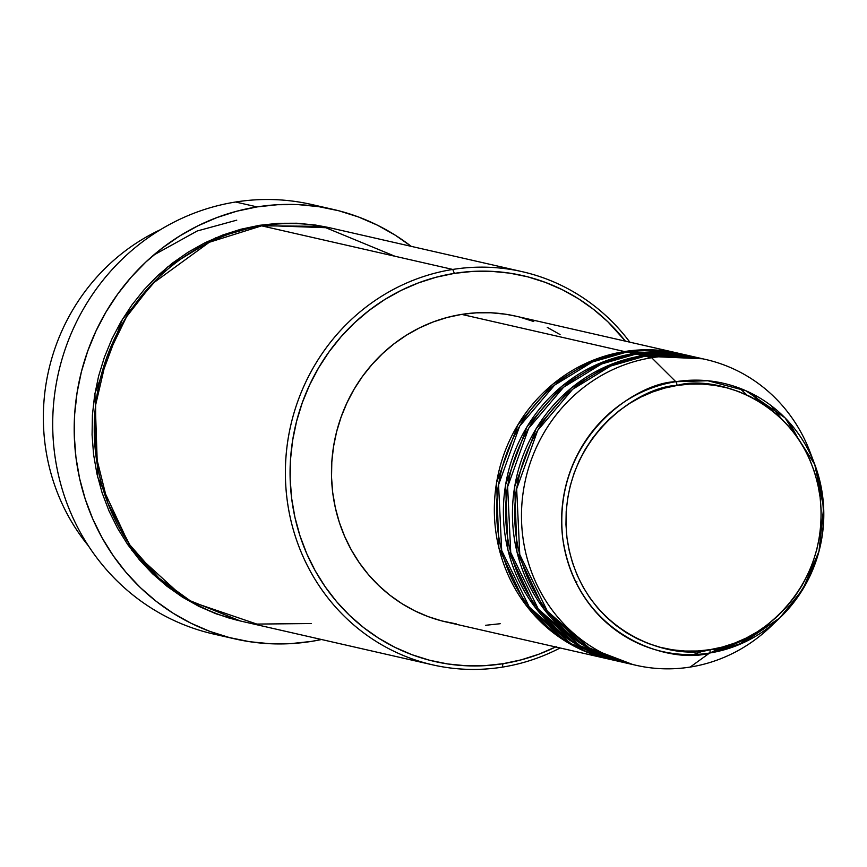 <?xml version="1.0" encoding="UTF-8"?>
<svg xmlns="http://www.w3.org/2000/svg" width="867" height="867" viewBox="0 0 867 867"><rect width="100%" height="100%" fill="white"/><g stroke="black" fill="none" stroke-linecap="round" stroke-linejoin="round"><path stroke-width="1.3" d="M702.411 358.775L644.885 356.196L651.67 357.735L675.816 381.708A3.739 1.084 81 0 1 677.094 385.457C713.465 374.262 806.234 399.925 820.139 497.42C830.597 595.477 747.701 649.08 710.008 649.665C673.637 660.86 580.868 635.197 566.964 537.692C556.506 439.645 639.413 386.043 677.094 385.457A3.739 1.084 -99 0 0 675.816 381.708C637.115 382.304 551.986 437.358 562.716 538.049C576.999 638.177 672.261 664.534 709.607 653.024A3.739 1.084 -99 0 0 710.008 649.665L697.523 650.998L684.995 651.052L672.554 649.817L660.307 647.313L648.386 643.552L636.909 638.589L625.963 632.455L615.678 625.205L606.131 616.936L597.439 607.691L589.668 597.591L582.895 586.721L577.194 575.179L572.61 563.084L569.186 550.545L566.964 537.692L565.956 524.654L566.184 511.541L567.636 498.482L570.302 485.607L574.149 473.046L579.156 460.908L585.258 449.323L592.41 438.388L600.528 428.222L609.544 418.913L619.363 410.546L629.908 403.22L641.06 396.988L652.721 391.927L664.772 388.069L677.094 385.457L689.59 384.124L702.107 384.07L714.56 385.306L726.795 387.809L738.717 391.57L750.204 396.533L761.139 402.667L771.435 409.907L780.972 418.187L789.664 427.42L797.445 437.532L804.208 448.402L809.919 459.943L814.503 472.038L817.917 484.577L820.139 497.42L821.147 510.468L820.919 523.581L819.467 536.64L816.801 549.505L812.953 562.076L807.946 574.214L801.845 585.799L794.703 596.734L786.586 606.9L777.569 616.209L767.739 624.576L757.194 631.902L746.043 638.134L734.392 643.195L722.341 647.053L710.008 649.665A3.739 1.084 81 0 1 709.607 653.024A137.55 130.744 -77.2 0 1 562.716 538.049A137.55 130.744 -77.2 0 1 675.816 381.708L651.67 357.735A156.819 149.059 102.8 0 0 522.725 535.979A156.819 149.059 102.8 0 0 690.197 667.059L709.607 653.024L690.197 667.059A156.819 149.059 -77.2 0 1 636.064 665.292A156.819 149.059 -77.2 0 1 521.685 507.531A156.819 149.059 -77.2 0 1 651.67 357.735L644.885 356.196A156.819 149.059 102.8 0 0 514.9 505.981A156.819 149.059 102.8 0 0 629.269 663.754L636.064 665.292M608.916 659.104A156.819 149.059 -77.2 0 0 610.043 659.353L566.639 641.948L525.543 604.592L498.872 547.792L496.596 482.507L517.967 424.7L552.832 384.189L590.438 361.333L624.522 351.547L679.793 353.573A156.819 149.059 -77.2 0 0 678.666 353.313A156.819 149.059 -77.2 0 0 624.522 351.547L461.667 314.396A156.819 149.059 102.8 0 0 331.682 464.192A156.819 149.059 102.8 0 0 446.05 621.953L608.916 659.104A156.819 149.059 -77.2 0 1 494.548 501.343A156.819 149.059 -77.2 0 1 624.522 351.547L461.667 314.396L476.286 312.835L490.95 312.77L505.515 314.212L515.941 316.195M758.408 400.998L751.375 393.325M685.439 354.939L626.787 352.067A156.819 149.059 102.8 0 0 496.802 501.852A156.819 149.059 102.8 0 0 611.181 659.624L617.965 661.163A156.819 149.059 -77.2 0 1 503.597 503.402A156.819 149.059 -77.2 0 1 633.571 353.617L688.842 355.643A156.819 149.059 -77.2 0 0 687.715 355.372A156.819 149.059 -77.2 0 0 633.571 353.617L626.787 352.067L633.571 353.617L599.487 363.392L561.881 386.259L527.017 426.759L505.645 484.577L507.921 549.851L534.592 606.651L575.688 644.008L619.092 661.423A156.819 149.059 -77.2 0 1 617.965 661.163M626.711 354.874A3.739 1.084 81 0 1 626.256 355.492A3.739 1.084 -99 0 0 626.711 354.874M761.573 402.938L753.065 394.192M710.127 652.949L721.897 647.161M694.478 356.998L635.836 354.126A156.819 149.059 102.8 0 0 505.851 503.922A156.819 149.059 102.8 0 0 620.219 661.684L627.014 663.233A156.819 149.059 -77.2 0 1 512.646 505.472A156.819 149.059 -77.2 0 1 642.62 355.676L697.892 357.703A156.819 149.059 -77.2 0 0 696.765 357.442A156.819 149.059 -77.2 0 0 642.62 355.676L635.836 354.126L642.62 355.676L608.536 365.462L570.93 388.318L536.066 428.829L514.684 486.636L516.97 551.921L543.642 608.721L584.737 646.078L628.142 663.483A156.819 149.059 -77.2 0 1 627.014 663.233M635.76 356.933A3.739 1.084 81 0 1 635.305 357.551A3.739 1.084 -99 0 0 635.76 356.933M738.283 644.961L753.705 634.005M798.247 438.713L789.1 422.164M88.401 545.852A201.632 191.65 -77.2 0 1 160.525 229.647A201.632 191.65 102.8 0 0 88.401 545.852M394.951 256.253L322.448 226.33L261.628 225.843L452.769 269.442L454.362 273.376A197.893 188.106 -77.2 0 1 625.4 341.165L607.821 321.733L593.722 309.508L578.527 298.801L562.358 289.741L545.386 282.404L527.775 276.844L509.698 273.148L491.307 271.328L472.808 271.404L454.362 273.376L436.144 277.234L418.338 282.935L401.118 290.412L384.634 299.614L369.06 310.451L354.549 322.795L341.23 336.548L329.232 351.579L318.677 367.727L309.66 384.85L302.269 402.776L296.579 421.34L292.634 440.36L290.488 459.651L290.163 479.017L291.637 498.297L294.921 517.285L299.982 535.795L306.755 553.666L315.176 570.714L325.19 586.786L336.667 601.709L349.52 615.353L363.609 627.589L378.814 638.285L394.973 647.346L411.944 654.693L429.555 660.242L447.643 663.949L466.023 665.769L484.523 665.693L502.979 663.71L502.307 667.135A201.632 191.65 102.8 0 0 560.104 647.974A201.632 191.65 -77.2 0 1 502.307 667.135L502.979 663.71A197.893 188.106 -77.2 0 1 291.637 498.297A197.893 188.106 -77.2 0 1 454.362 273.376L452.769 269.442A201.632 191.65 102.8 0 0 286.977 498.601A201.632 191.65 102.8 0 0 502.307 667.135A201.632 191.65 -77.2 0 1 432.698 664.87A201.632 191.65 -77.2 0 1 285.655 462.024A201.632 191.65 -77.2 0 1 452.769 269.442L261.628 225.843A201.632 191.65 102.8 0 0 94.514 418.436A201.632 191.65 102.8 0 0 241.557 621.271L432.698 664.87M224.466 636.205A220.294 209.402 -77.2 0 1 52.779 418.219A220.294 209.402 -77.2 0 1 235.586 202.011A220.294 209.402 102.8 0 0 52.995 412.432A220.294 209.402 102.8 0 0 213.661 634.059L235.152 638.957A220.294 209.402 -77.2 0 1 74.486 417.33A220.294 209.402 -77.2 0 1 257.076 206.91L235.586 202.011L257.076 206.91A220.294 209.402 -77.2 0 1 333.134 209.391A220.294 209.402 -77.2 0 1 411.229 246.358L395.298 235.217L377.308 225.127L358.418 216.956L338.813 210.779L318.677 206.649L298.215 204.623L277.613 204.71L257.076 206.91L236.799 211.201L216.978 217.552L197.806 225.875L179.458 236.127L162.129 248.179L145.97 261.921L131.145 277.234L117.782 293.967L106.034 311.947L95.999 331.01L87.773 350.962L81.433 371.629L77.055 392.794L74.66 414.274L74.291 435.841L75.938 457.288L79.591 478.432L85.215 499.045L92.758 518.932L102.143 537.908L113.284 555.801L126.062 572.415L140.367 587.609L156.06 601.221L172.977 613.132L190.968 623.221L209.857 631.393L229.462 637.57L249.598 641.699L270.06 643.726L290.662 643.639L311.199 641.439A220.294 209.402 -77.2 0 1 235.152 638.957M318.698 225.713L317.582 225.377M259.374 225.322L330.11 227.858L315.751 225.084L297.023 223.231L278.166 223.307L259.374 225.322L240.809 229.256L222.667 235.055L205.121 242.684L188.334 252.059L172.468 263.091L157.675 275.673L144.106 289.686L131.882 305L121.131 321.451L111.941 338.899L104.408 357.171L98.61 376.083L94.601 395.46L92.411 415.109L92.075 434.844L93.582 454.481L96.931 473.826L102.078 492.694L108.982 510.901L117.565 528.274L127.763 544.639L139.457 559.854L152.549 573.759L166.908 586.211L182.395 597.114L198.868 606.347L216.154 613.836L240.441 621.01L184.649 598.512L131.892 550.382L97.743 477.327L94.926 393.455L122.453 319.229L167.277 267.231L215.58 237.894L259.374 225.322M696.765 357.442L689.98 355.893A156.819 149.059 102.8 0 0 635.836 354.126L601.503 364.021L563.626 387.202L528.664 428.309L507.618 486.842L510.728 552.55L538.342 609.122L580.066 645.785L623.622 662.421M774.957 622.311A156.819 149.059 -77.2 0 1 690.197 667.059A156.819 149.059 102.8 0 0 770.102 627.134L779.704 618.008A137.55 130.744 -77.2 0 1 709.607 653.024L743.052 642.891L779.704 618.008C821.873 573.759 833.555 522.563 814.731 464.409A137.55 130.744 -77.2 0 1 779.704 618.008L802.831 589.278L818.99 551.325L823.65 507.628L814.731 464.409L785.09 417.894L745.956 390.768L707.851 380.743L675.816 381.708A137.55 130.744 -77.2 0 1 814.731 464.409L810.049 452.021A156.819 149.059 102.8 0 0 651.67 357.735A156.819 149.059 -77.2 0 1 705.814 359.502L699.019 357.952A156.819 149.059 102.8 0 0 644.885 356.196L610.541 366.08L572.675 389.261L537.703 430.368L516.667 488.912L519.767 554.609L547.391 611.192L589.105 647.844L632.672 664.48M705.814 359.502A156.819 149.059 -77.2 0 1 812.325 458.47M228.075 617.813L229.224 617.998M333.134 209.391L311.643 204.493A220.294 209.402 102.8 0 0 235.586 202.011A220.294 209.402 -77.2 0 1 322.318 207.235M321.549 639.51A220.294 209.402 -77.2 0 1 311.199 641.439L321.549 639.51M522.378 271.707A201.632 191.65 -77.2 0 1 629.854 342.183A201.632 191.65 102.8 0 0 452.769 269.442A201.632 191.65 -77.2 0 1 522.378 271.707L331.237 228.108A201.632 191.65 102.8 0 0 261.628 225.843L209.272 242.283L152.256 283.791L126.549 316.78L106.608 357.854L95.608 405.117L95.847 455.002L107.811 503.012L129.92 545.007L159.116 578.278L191.878 601.958L256.827 624.077L311.166 623.536M555.649 646.955A197.893 188.106 -77.2 0 1 502.979 663.71L521.186 659.852L538.992 654.162L556.224 646.674M500.194 623.72L485.574 625.291M456.345 623.904L442.007 620.967L428.049 616.578L414.61 610.758L401.8 603.573L389.749 595.098L378.586 585.398L368.399 574.593L359.306 562.759L351.373 550.025L344.698 536.521L339.322 522.357L335.323 507.683L332.722 492.64L331.541 477.359L331.812 462.013L333.513 446.722L336.634 431.658L341.143 416.951L346.995 402.743L354.137 389.164L362.504 376.365L372.019 364.465L382.575 353.563L394.073 343.776L406.417 335.193L419.476 327.899L433.121 321.971L447.231 317.452L461.667 314.396A156.819 149.059 102.8 0 1 515.8 316.162L678.666 353.313M519.853 317.149L533.801 321.549M547.25 327.368L560.06 334.554M576.056 582.635L576.945 581.811M588.671 363.62L587.685 362.525M687.715 355.372L680.931 353.834A156.819 149.059 102.8 0 0 626.787 352.067L592.454 361.951L554.587 385.132L519.615 426.239L498.568 484.783L501.679 550.48L529.303 607.063L571.017 643.726L614.584 660.351M236.756 220.164L197.177 231.001L153.47 255.212M635.164 357.551L626.147 359.285M555.129 628.878L568.806 638.48M746.834 394.929L739.605 388.167M693.513 654.542L704.925 650.358M761.389 402.83L752.924 394.117M714.744 652.103L729.331 644.983M781.037 418.262L770.991 405.518M625.497 359.469L635.294 357.562M616.448 357.41L626.245 355.492"/></g></svg>
